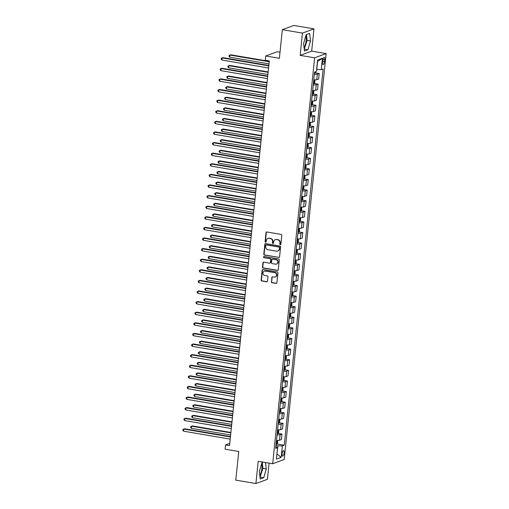 <?xml version="1.0" encoding="UTF-8"?>
<svg xmlns="http://www.w3.org/2000/svg" width="509" height="509" viewBox="0 0 509 509"><rect width="100%" height="100%" fill="white"/><g stroke="black" fill="none" stroke-linecap="round" stroke-linejoin="round"><path stroke-width="0.76" d="M280.281 244.702A0.598 0.547 -110.2 0 0 280.892 244.212L281.808 235.368A0.853 0.789 -110.2 0 0 281.102 234.401L266.894 231.983A0.853 0.789 -110.2 0 0 266.016 232.683L265.106 241.527A0.598 0.547 -110.2 0 0 265.863 242.182A0.598 0.547 -110.2 0 0 266.207 241.718L266.328 240.572A2.723 2.513 -110.2 0 1 269.127 238.339L270.311 238.536A2.723 2.513 -110.2 0 1 272.563 241.629L272.442 242.774A0.598 0.547 -110.2 0 0 273.206 243.429A0.598 0.547 -110.2 0 0 273.549 242.965L273.67 241.82A2.723 2.513 -110.2 0 1 276.47 239.586L277.653 239.784A2.723 2.513 -110.2 0 1 279.905 242.882L279.785 244.027A0.598 0.547 -110.2 0 0 280.281 244.702M275.254 239.694L275.566 239.58A2.723 2.513 -110.2 0 1 276.781 239.472L277.965 239.669A2.723 2.513 -110.2 0 1 280.217 242.768L280.096 243.913A0.598 0.547 -110.2 0 0 280.688 244.594M266.678 231.977A0.853 0.789 -110.2 0 0 266.328 232.568L265.418 241.412A0.598 0.547 -110.2 0 0 266.01 242.099M267.912 238.447L268.224 238.333A2.723 2.513 -110.2 0 1 269.439 238.225L270.623 238.422A2.723 2.513 -110.2 0 1 272.875 241.52L272.754 242.659A0.598 0.547 -110.2 0 0 273.352 243.347M259.806 475.304A6.763 2.284 99.7 0 0 261.874 468.725A6.763 2.284 99.7 0 0 261.537 463.998M284.124 453.01A2.774 0.935 99.7 0 0 283.589 450.643A2.774 0.935 99.7 0 0 282.126 453.742A2.774 0.935 99.7 0 0 282.66 456.115A2.774 0.935 99.7 0 0 284.124 453.01M305.763 36.031A6.763 2.284 -80.3 0 1 306.1 40.758A6.763 2.284 -80.3 0 1 304.032 47.337M271.348 281.757A0.853 0.789 -110.2 0 0 272.054 282.724L276.037 283.398A0.853 0.789 -110.2 0 0 276.915 282.705L277.927 272.875A0.853 0.789 -110.2 0 0 277.227 271.908L263.019 269.496A0.853 0.789 -110.2 0 0 262.141 270.19L261.123 280.02A0.853 0.789 -110.2 0 0 261.83 280.987L266.646 281.801A0.853 0.789 -110.2 0 0 267.518 281.108L267.957 276.902A0.853 0.789 -110.2 0 0 267.25 275.935L264.865 275.528A2.278 2.1 -110.2 0 1 264.311 271.163A2.278 2.1 -110.2 0 1 265.323 271.074L274.675 272.665A2.278 2.1 -110.2 0 1 275.235 277.03A2.278 2.1 -110.2 0 1 274.217 277.119L272.659 276.851A0.853 0.789 -110.2 0 0 271.781 277.551L271.66 281.642A0.853 0.789 -110.2 0 0 272.366 282.61L276.349 283.284A0.853 0.789 -110.2 0 0 276.565 283.29M302.448 33.098L300.151 55.366L311.667 51.135L313.97 28.867L302.448 33.098L282.342 29.681L279.384 58.312L265.717 55.99L265.278 60.227L269.299 60.915L229.54 445.617L225.519 444.936L225.08 449.173L238.753 451.502L235.794 480.133L255.9 483.55L267.422 479.319L269.096 463.133M300.151 55.366L314.626 57.829L272.678 463.744L258.203 461.281L255.9 483.55M278.716 257.503A0.853 0.789 -110.2 0 0 279.587 256.81L280.605 246.98A0.853 0.789 -110.2 0 0 279.899 246.012L265.692 243.601A0.853 0.789 -110.2 0 0 264.82 244.295L263.802 254.125A0.853 0.789 -110.2 0 0 264.508 255.092L279.027 257.389A0.853 0.789 -110.2 0 0 279.244 257.395M279.269 259.927L278.251 269.757A0.853 0.789 -110.2 0 1 277.38 270.451L263.166 268.039A0.853 0.789 -110.2 0 1 262.466 267.072L262.899 262.867A0.853 0.789 -110.2 0 1 263.777 262.167L269.535 263.147A0.853 0.789 -110.2 0 0 270.413 262.447L270.699 259.66A0.853 0.789 -110.2 0 0 269.999 258.693L263.999 257.675A0.598 0.547 -110.2 0 1 263.853 256.53A0.598 0.547 -110.2 0 1 264.12 256.504L278.563 258.96A0.853 0.789 -110.2 0 1 279.269 259.927M282.342 29.681L293.865 25.45L313.97 28.867M322.801 60.456L322.611 62.327A2.685 0.91 99.7 0 0 323.12 64.618A2.685 0.91 99.7 0 0 324.538 61.614L324.729 59.75A2.685 0.91 99.7 0 0 324.214 57.453A2.685 0.91 99.7 0 0 322.801 60.456M314.626 57.829L326.148 53.598L284.2 459.512L272.678 463.744M322.432 58.23L321.249 69.676L316.789 69.587L317.616 61.532L322.432 58.23L317.635 59.986L316.452 71.438L314.568 72.132L275.687 448.353L277.577 447.666L275.853 446.787M277.042 443.982L284.251 445.21L323.132 68.989L321.249 69.676M284.251 445.21L282.368 445.903L281.184 457.356L276.393 459.118L277.577 447.666M280.014 52.23L277.233 51.753L265.717 55.99M311.667 51.135L326.148 53.598M229.775 443.371L225.519 444.936M276.934 453.85L277.908 445.814L275.986 445.483M276.928 453.926L281.184 457.356M315.395 72.851L319.226 73.5L317.342 74.193A3.468 0.624 -174.1 0 1 314.346 74.295M313.773 79.805A3.468 0.624 -174.1 0 0 316.776 79.709L318.659 79.016L319.226 73.5M314.301 83.457L318.131 84.106L316.248 84.799A3.468 0.624 -174.1 0 1 313.251 84.895M312.679 90.411A3.468 0.624 -174.1 0 0 315.682 90.309L317.565 89.622L318.131 84.106M313.207 94.057L317.037 94.712L315.154 95.399A3.468 0.624 -174.1 0 1 312.157 95.501M311.584 101.011A3.468 0.624 -174.1 0 0 314.581 100.916L316.464 100.222L317.037 94.712M312.112 104.663L315.943 105.312L314.059 106.006A3.468 0.624 -174.1 0 1 311.056 106.101M310.49 111.617A3.468 0.624 -174.1 0 0 313.487 111.522L315.37 110.828L315.943 105.312M311.012 115.263L314.848 115.918L312.959 116.612A3.468 0.624 -174.1 0 1 309.962 116.707M309.396 122.224A3.468 0.624 -174.1 0 0 312.392 122.122L314.276 121.435L314.848 115.918M309.917 125.869L313.748 126.518L311.864 127.212A3.468 0.624 -174.1 0 1 308.868 127.314M308.295 132.824A3.468 0.624 -174.1 0 0 311.298 132.728L313.181 132.035L313.748 126.518M308.823 136.476L312.653 137.125L310.77 137.818A3.468 0.624 -174.1 0 1 307.773 137.914M307.201 143.43A3.468 0.624 -174.1 0 0 310.197 143.328L312.087 142.641L312.653 137.125M307.729 147.076L311.559 147.731L309.676 148.418A3.468 0.624 -174.1 0 1 306.673 148.52M306.106 154.03A3.468 0.624 -174.1 0 0 309.103 153.934L310.986 153.241L311.559 147.731M306.628 157.682L310.465 158.331L308.581 159.024A3.468 0.624 -174.1 0 1 305.578 159.12M305.012 164.636A3.468 0.624 -174.1 0 0 308.009 164.541L309.892 163.847L310.465 158.331M305.534 168.288L309.364 168.937L307.481 169.631A3.468 0.624 -174.1 0 1 304.484 169.726M303.911 175.242A3.468 0.624 -174.1 0 0 306.914 175.141L308.798 174.453L309.364 168.937M304.439 178.888L308.269 179.543L306.386 180.231A3.468 0.624 -174.1 0 1 303.389 180.332M302.817 185.842A3.468 0.624 -174.1 0 0 305.82 185.747L307.703 185.053L308.269 179.543M303.345 189.494L307.175 190.143L305.292 190.837A3.468 0.624 -174.1 0 1 302.295 190.932M301.722 196.449A3.468 0.624 -174.1 0 0 304.719 196.353L306.603 195.66L307.175 190.143M302.251 200.094L306.081 200.75L304.197 201.437A3.468 0.624 -174.1 0 1 301.194 201.539M300.628 207.048A3.468 0.624 -174.1 0 0 303.625 206.953L305.508 206.26L306.081 200.75M301.15 210.701L304.98 211.35L303.097 212.043A3.468 0.624 -174.1 0 1 300.1 212.138M299.534 217.655A3.468 0.624 -174.1 0 0 302.531 217.559L304.414 216.866L304.98 211.35M300.055 221.307L303.886 221.956L302.002 222.649A3.468 0.624 -174.1 0 1 299.006 222.745M298.433 228.261A3.468 0.624 -174.1 0 0 301.436 228.159L303.319 227.472L303.886 221.956M298.961 231.907L302.791 232.562L300.908 233.249A3.468 0.624 -174.1 0 1 297.911 233.351M297.339 238.861A3.468 0.624 -174.1 0 0 300.335 238.766L302.219 238.072L302.791 232.562M297.867 242.513L301.697 243.162L299.814 243.856A3.468 0.624 -174.1 0 1 296.811 243.951M296.244 249.467A3.468 0.624 -174.1 0 0 299.241 249.372L301.124 248.678L301.697 243.162M296.766 253.113L300.603 253.768L298.713 254.462A3.468 0.624 -174.1 0 1 295.716 254.557M295.15 260.074A3.468 0.624 -174.1 0 0 298.147 259.972L300.03 259.278L300.603 253.768M295.672 263.719L299.502 264.368L297.619 265.062A3.468 0.624 -174.1 0 1 294.622 265.164M294.049 270.673A3.468 0.624 -174.1 0 0 297.052 270.578L298.936 269.885L299.502 264.368M294.577 274.326L298.408 274.975L296.524 275.668A3.468 0.624 -174.1 0 1 293.528 275.763M292.955 281.28A3.468 0.624 -174.1 0 0 295.952 281.178L297.841 280.491L298.408 274.975M293.483 284.925L297.313 285.581L295.43 286.268A3.468 0.624 -174.1 0 1 292.427 286.37M291.861 291.88A3.468 0.624 -174.1 0 0 294.857 291.784L296.741 291.091L297.313 285.581M292.382 295.532L296.219 296.181L294.336 296.874A3.468 0.624 -174.1 0 1 291.333 296.97M290.766 302.486A3.468 0.624 -174.1 0 0 293.763 302.391L295.646 301.697L296.219 296.181M291.288 306.132L295.118 306.787L293.235 307.481A3.468 0.624 -174.1 0 1 290.238 307.576M289.666 313.092A3.468 0.624 -174.1 0 0 292.669 312.99L294.552 312.297L295.118 306.787M290.194 316.738L294.024 317.387L292.141 318.08A3.468 0.624 -174.1 0 1 289.144 318.182M288.571 323.692A3.468 0.624 -174.1 0 0 291.574 323.597L293.458 322.903L294.024 317.387M289.099 327.344L292.929 327.993L291.046 328.687A3.468 0.624 -174.1 0 1 288.049 328.782M287.477 334.298A3.468 0.624 -174.1 0 0 290.474 334.197L292.357 333.51L292.929 327.993M288.005 337.944L291.835 338.6L289.952 339.287A3.468 0.624 -174.1 0 1 286.949 339.388M286.382 344.898A3.468 0.624 -174.1 0 0 289.379 344.803L291.263 344.109L291.835 338.6M286.904 348.55L290.741 349.199L288.851 349.893A3.468 0.624 -174.1 0 1 285.854 349.988M285.288 355.505A3.468 0.624 -174.1 0 0 288.285 355.409L290.168 354.716L290.741 349.199M285.81 359.157L289.64 359.806L287.757 360.499A3.468 0.624 -174.1 0 1 284.76 360.595M284.187 366.111A3.468 0.624 -174.1 0 0 287.191 366.009L289.074 365.322L289.64 359.806M284.716 369.757L288.546 370.412L286.662 371.099A3.468 0.624 -174.1 0 1 283.666 371.201M283.093 376.711A3.468 0.624 -174.1 0 0 286.09 376.615L287.979 375.922L288.546 370.412M283.621 380.363L287.451 381.012L285.568 381.705A3.468 0.624 -174.1 0 1 282.565 381.801M281.999 387.317A3.468 0.624 -174.1 0 0 284.995 387.222L286.879 386.528L287.451 381.012M282.52 390.963L286.357 391.618L284.474 392.305A3.468 0.624 -174.1 0 1 281.471 392.407M280.904 397.917A3.468 0.624 -174.1 0 0 283.901 397.822L285.784 397.128L286.357 391.618M281.426 401.569L285.256 402.218L283.373 402.912A3.468 0.624 -174.1 0 1 280.376 403.007M279.804 408.523A3.468 0.624 -174.1 0 0 282.807 408.428L284.69 407.734L285.256 402.218M280.332 412.175L284.162 412.824L282.279 413.518A3.468 0.624 -174.1 0 1 279.282 413.613M278.709 419.13A3.468 0.624 -174.1 0 0 281.712 419.028L283.596 418.341L284.162 412.824M279.237 422.775L283.068 423.431L281.184 424.118A3.468 0.624 -174.1 0 1 278.188 424.22M277.615 429.73A3.468 0.624 -174.1 0 0 280.612 429.634L282.495 428.941L283.068 423.431M278.143 433.382L281.973 434.031L280.09 434.724A3.468 0.624 -174.1 0 1 277.087 434.82M276.521 440.336A3.468 0.624 -174.1 0 0 279.517 440.24L281.401 439.547L281.973 434.031M277.908 445.814L282.368 445.903M303.58 43.5L304.465 51.046L307.939 49.774L310.515 40.949L309.631 33.403L306.157 34.676L303.58 43.5M263.287 462.147L261.931 462.643L259.355 471.468L260.239 479.02L263.713 477.741L266.29 468.923L265.539 462.528M304.261 49.309L307.143 40.376L306.456 34.567M307.143 40.376L310.515 40.949M304.56 49.201L307.939 49.774M260.035 477.277L262.911 468.344L262.23 462.535M260.334 477.168L263.713 477.741M262.911 468.344L266.29 468.923M265.475 243.595A0.853 0.789 -110.2 0 0 265.132 244.18L264.114 254.01A0.853 0.789 -110.2 0 0 264.82 254.977L279.027 257.389M279.403 247.711A0.598 0.547 -110.2 0 0 278.913 247.03L266.442 244.912A0.598 0.547 -110.2 0 0 265.825 245.402L265.704 246.611A2.723 2.513 -110.2 0 0 267.957 249.703L276.482 251.153A2.723 2.513 -110.2 0 0 279.282 248.914L279.715 247.597A0.598 0.547 -110.2 0 0 279.225 246.916L278.913 247.03M266.175 244.937L266.487 244.823A0.598 0.547 -110.2 0 1 266.754 244.797L279.225 246.916M277.691 251.045L278.003 250.931A2.723 2.513 -110.2 0 0 279.594 248.806L279.282 248.914M279.715 247.597L279.594 248.806M263.56 262.16A0.853 0.789 -110.2 0 0 263.21 262.752L262.778 266.958A0.853 0.789 -110.2 0 0 263.477 267.925L277.685 270.336A0.853 0.789 -110.2 0 0 277.908 270.343M269.916 263.115L270.228 263A0.853 0.789 -110.2 0 0 270.724 262.332L271.011 259.545A0.853 0.789 -110.2 0 0 270.311 258.578L263.999 257.675M264.018 256.498A0.598 0.547 -110.2 0 0 264.311 257.56M275.515 264.165A2.278 2.1 -110.2 0 0 277.85 261.747A2.278 2.1 -110.2 0 0 275.98 259.711L272.684 259.151A0.853 0.789 -110.2 0 0 271.806 259.844L271.52 262.638A0.853 0.789 -110.2 0 0 272.22 263.605L275.515 264.165M276.533 264.076L276.845 263.961A2.278 2.1 -110.2 0 0 276.285 259.596L275.98 259.711M272.302 259.183L272.614 259.068A0.853 0.789 -110.2 0 1 272.989 259.036L276.285 259.596M272.442 276.845A0.853 0.789 -110.2 0 0 272.092 277.437L271.66 281.642M275.235 277.03L275.547 276.915A2.278 2.1 -110.2 0 0 274.987 272.55L274.675 272.665M264.311 271.163L264.623 271.049A2.278 2.1 -110.2 0 1 265.634 270.96L274.987 272.55M262.803 269.49A0.853 0.789 -110.2 0 0 262.453 270.075L261.435 279.905A0.853 0.789 -110.2 0 0 262.141 280.873L266.958 281.687A0.853 0.789 -110.2 0 0 267.174 281.693M315.955 71.623L315.198 73.15A2.297 0.414 -174.1 0 1 314.454 73.245M269.255 61.334L230.736 54.787L229.96 55.074L229.737 57.193L268.994 63.867M269.21 61.748L229.96 55.074L229.082 55.443L228.993 56.295L229.737 57.193M268.828 65.445L222.948 57.644L222.172 57.931L268.784 65.858M221.956 60.049L221.205 59.152L221.294 58.306L222.172 57.931L221.956 60.049L268.567 67.977M314.855 79.868L314.817 82.674L314.104 83.75A2.297 0.414 -174.1 0 1 313.359 83.851M268.16 71.941L229.642 65.387L228.859 65.674L228.643 67.799L267.893 74.473M313.525 82.242A2.297 0.414 5.9 0 0 313.938 82.21L314.047 81.192A2.297 0.414 -174.1 0 1 313.627 81.224M268.116 72.348L228.859 65.674L227.981 66.049L227.898 66.895L228.643 67.799M313.76 90.475L313.722 93.281L313.01 94.356A2.297 0.414 -174.1 0 1 312.265 94.458M267.06 82.541L228.547 75.994L227.765 76.28L227.548 78.399L266.799 85.073M312.431 92.842A2.297 0.414 5.9 0 0 312.844 92.81L312.946 91.792A2.297 0.414 -174.1 0 1 312.532 91.824M267.021 82.954L227.765 76.28L226.887 76.655L226.798 77.502L227.548 78.399M312.666 101.075L312.628 103.881L311.915 104.956A2.297 0.414 -174.1 0 1 311.164 105.058M265.965 93.147L227.447 86.6L226.67 86.886L226.454 89.005L265.704 95.679M311.33 103.448A2.297 0.414 5.9 0 0 311.75 103.416L311.852 102.398A2.297 0.414 -174.1 0 1 311.438 102.43M265.921 93.561L226.67 86.886L225.792 87.255L225.703 88.102L226.454 89.005M267.734 76.051L221.854 68.251L221.078 68.537L267.689 76.458M220.855 70.656L220.111 69.758L220.2 68.906L221.078 68.537L220.855 70.656L267.473 78.583M266.64 86.651L220.76 78.85L219.983 79.137L266.595 87.064M219.761 81.262L219.016 80.358L219.105 79.512L219.983 79.137L219.761 81.262L266.372 89.183M265.539 97.257L219.665 89.457L218.883 89.743L265.501 97.671M218.666 91.862L217.922 90.965L218.005 90.112L218.883 89.743L218.666 91.862L265.278 99.789M311.565 111.681L311.527 114.487L310.821 115.562A2.297 0.414 -174.1 0 1 310.07 115.664M264.871 103.753L226.352 97.2L225.576 97.486L225.353 99.605L264.61 106.286M310.236 114.048A2.297 0.414 5.9 0 0 310.649 114.022L310.757 113.004A2.297 0.414 -174.1 0 1 310.344 113.03M264.826 104.16L225.576 97.486L224.698 97.862L224.609 98.708L225.353 99.605M264.445 107.863L218.571 100.063L217.788 100.349L264.4 108.271M217.572 102.468L216.821 101.565L216.91 100.718L217.788 100.349L217.572 102.468L264.184 110.396M310.471 122.287L310.433 125.087L309.72 126.168A2.297 0.414 -174.1 0 1 308.976 126.264M263.777 114.353L225.258 107.806L224.475 108.093L224.259 110.211L263.509 116.885M309.141 124.654A2.297 0.414 5.9 0 0 309.555 124.622L309.663 123.604A2.297 0.414 -174.1 0 1 309.249 123.636M263.732 114.767L224.475 108.093L223.604 108.462L223.515 109.314L224.259 110.211M309.377 132.887L309.338 135.693L308.626 136.768A2.297 0.414 -174.1 0 1 307.881 136.87M262.676 124.96L224.164 118.406L223.381 118.692L223.165 120.818L262.415 127.492M308.047 135.26A2.297 0.414 5.9 0 0 308.46 135.229L308.569 134.211A2.297 0.414 -174.1 0 1 308.149 134.242M262.638 125.367L223.381 118.692L222.503 119.068L222.42 119.914L223.165 120.818M308.282 143.493L308.244 146.299L307.531 147.375A2.297 0.414 -174.1 0 1 306.781 147.476M261.581 135.559L223.063 129.012L222.287 129.299L222.07 131.417L261.321 138.092M306.952 145.86A2.297 0.414 5.9 0 0 307.366 145.828L307.468 144.81A2.297 0.414 -174.1 0 1 307.054 144.842M261.537 135.973L222.287 129.299L221.409 129.674L221.32 130.52L222.07 131.417M307.181 154.093L307.143 156.899L306.437 157.975A2.297 0.414 -174.1 0 1 305.686 158.076M260.487 146.166L221.969 139.619L221.192 139.905L220.97 142.024L260.226 148.698M305.852 156.467A2.297 0.414 5.9 0 0 306.272 156.435L306.373 155.417A2.297 0.414 -174.1 0 1 305.96 155.449M260.443 146.579L221.192 139.905L220.314 140.274L220.225 141.127L220.97 142.024M306.087 164.7L306.049 167.506L305.336 168.581A2.297 0.414 -174.1 0 1 304.592 168.683M259.393 156.772L220.874 150.219L220.098 150.505L219.875 152.63L259.132 159.304M304.757 167.067A2.297 0.414 5.9 0 0 305.171 167.041L305.279 166.023A2.297 0.414 -174.1 0 1 304.866 166.049M259.348 157.179L220.098 150.505L219.22 150.88L219.131 151.727L219.875 152.63M263.35 118.463L217.47 110.663L216.694 110.949L263.306 118.877M216.478 113.068L215.727 112.171L215.816 111.325L216.694 110.949L216.478 113.068L263.089 120.996M262.256 129.07L216.376 121.269L215.6 121.556L262.211 129.483M215.377 123.674L214.633 122.777L214.722 121.925L215.6 121.556L215.377 123.674L261.989 131.602M261.155 139.676L215.282 131.869L214.505 132.155L261.117 140.083M214.283 134.281L213.538 133.377L213.627 132.531L214.505 132.155L214.283 134.281L260.894 142.202M260.061 150.276L214.187 142.475L213.405 142.762L260.016 150.689M213.188 144.88L212.444 143.983L212.527 143.137L213.405 142.762L213.188 144.88L259.8 152.808M258.966 160.882L213.086 153.082L212.31 153.368L258.922 161.289M212.094 155.487L211.343 154.583L211.432 153.737L212.31 153.368L212.094 155.487L258.706 163.414M304.993 175.306L304.955 178.105L304.242 179.187A2.297 0.414 -174.1 0 1 303.498 179.283M258.292 167.372L219.78 160.825L218.997 161.111L218.781 163.23L258.031 169.904M303.663 177.673A2.297 0.414 5.9 0 0 304.077 177.641L304.185 176.623A2.297 0.414 -174.1 0 1 303.765 176.655M258.254 167.785L218.997 161.111L218.119 161.48L218.037 162.333L218.781 163.23M257.872 171.482L211.992 163.682L211.216 163.968L257.828 171.896M210.993 166.087L210.249 165.19L210.338 164.343L211.216 163.968L210.993 166.087L257.611 174.014M303.898 185.906L303.86 188.712L303.148 189.787A2.297 0.414 -174.1 0 1 302.397 189.889M257.198 177.978L218.679 171.425L217.903 171.711L217.687 173.836L256.937 180.51M302.569 188.279A2.297 0.414 5.9 0 0 302.982 188.247L303.084 187.229A2.297 0.414 -174.1 0 1 302.67 187.261M257.16 178.392L217.903 171.711L217.025 172.087L216.936 172.933L217.687 173.836M256.771 182.088L210.898 174.288L210.122 174.574L256.733 182.502M209.899 176.693L209.154 175.796L209.244 174.943L210.122 174.574L209.899 176.693L256.511 184.621M302.804 196.512L302.76 199.318L302.053 200.393A2.297 0.414 -174.1 0 1 301.303 200.495M256.103 188.584L217.585 182.031L216.809 182.317L216.586 184.436L255.842 191.11M301.468 198.879A2.297 0.414 5.9 0 0 301.888 198.847L301.99 197.829A2.297 0.414 -174.1 0 1 301.576 197.861M256.059 188.992L216.809 182.317L215.931 182.693L215.841 183.539L216.586 184.436M255.677 192.695L209.803 184.888L209.021 185.174L255.639 193.102M208.805 187.299L208.06 186.396L208.143 185.55L209.021 185.174L208.805 187.299L255.416 195.221M301.703 207.112L301.665 209.918L300.959 211A2.297 0.414 -174.1 0 1 300.208 211.095M255.009 199.184L216.49 192.637L215.714 192.924L215.492 195.042L254.748 201.717M300.374 209.485A2.297 0.414 5.9 0 0 300.787 209.453L300.895 208.436A2.297 0.414 -174.1 0 1 300.482 208.467M254.964 199.598L215.714 192.924L214.836 193.293L214.747 194.145L215.492 195.042M254.583 203.295L208.709 195.494L207.927 195.78L254.538 203.708M207.71 197.899L206.959 197.002L207.048 196.156L207.927 195.78L207.71 197.899L254.322 205.827M300.609 217.718L300.571 220.524L299.858 221.6A2.297 0.414 -174.1 0 1 299.114 221.701M253.915 209.791L215.396 203.237L214.613 203.524L214.397 205.649L253.647 212.323M299.279 220.092A2.297 0.414 5.9 0 0 299.693 220.06L299.801 219.042A2.297 0.414 -174.1 0 1 299.387 219.074M253.87 210.198L214.613 203.524L213.735 203.899L213.653 204.745L214.397 205.649M253.488 213.901L207.608 206.1L206.832 206.387L253.444 214.308M206.609 208.505L205.865 207.608L205.954 206.756L206.832 206.387L206.609 208.505L253.227 216.433M299.515 228.325L299.477 231.124L298.764 232.206A2.297 0.414 -174.1 0 1 298.019 232.301M252.814 220.391L214.302 213.844L213.519 214.13L213.303 216.249L252.553 222.923M298.185 230.692A2.297 0.414 5.9 0 0 298.598 230.66L298.707 229.642A2.297 0.414 -174.1 0 1 298.287 229.674M252.776 220.804L213.519 214.13L212.641 214.499L212.552 215.352L213.303 216.249M252.394 224.501L206.514 216.7L205.738 216.987L252.349 224.914M205.515 219.112L204.771 218.208L204.86 217.362L205.738 216.987L205.515 219.112L252.127 227.033M298.42 238.925L298.382 241.73L297.67 242.806A2.297 0.414 -174.1 0 1 296.919 242.908M251.72 230.997L213.201 224.45L212.425 224.73L212.208 226.855L251.459 233.529M297.091 241.298A2.297 0.414 5.9 0 0 297.504 241.266L297.606 240.248A2.297 0.414 -174.1 0 1 297.192 240.28M251.675 231.41L212.425 224.73L211.547 225.105L211.458 225.951L212.208 226.855M297.32 249.531L297.281 252.337L296.575 253.412A2.297 0.414 -174.1 0 1 295.824 253.514M250.625 241.603L212.107 235.05L211.33 235.336L211.108 237.455L250.364 244.129M295.99 251.898A2.297 0.414 5.9 0 0 296.41 251.866L296.512 250.854A2.297 0.414 -174.1 0 1 296.098 250.88M250.581 242.01L211.33 235.336L210.452 235.712L210.363 236.558L211.108 237.455M296.225 260.131L296.187 262.937L295.474 264.018A2.297 0.414 -174.1 0 1 294.73 264.114M249.531 252.203L211.012 245.656L210.236 245.942L210.013 248.061L249.27 254.735M294.896 262.504A2.297 0.414 5.9 0 0 295.309 262.472L295.417 261.454A2.297 0.414 -174.1 0 1 295.004 261.486M249.486 252.617L210.236 245.942L209.358 246.311L209.269 247.164L210.013 248.061M295.131 270.737L295.093 273.543L294.399 274.593A2.297 0.414 -174.1 0 1 293.636 274.72M248.43 262.809L209.918 256.256L209.135 256.542L208.919 258.667L248.169 265.342M293.801 273.11A2.297 0.414 5.9 0 0 294.215 273.078L294.323 272.06A2.297 0.414 -174.1 0 1 293.903 272.092M248.392 263.217L209.135 256.542L208.257 256.918L208.175 257.764L208.919 258.667M294.037 281.343L293.998 284.149L293.286 285.225A2.297 0.414 -174.1 0 1 292.535 285.326M247.336 273.409L208.817 266.862L208.041 267.149L207.825 269.267L247.075 275.942M292.707 283.71A2.297 0.414 5.9 0 0 293.12 283.678L293.222 282.66A2.297 0.414 -174.1 0 1 292.809 282.692M247.298 273.823L208.041 267.149L207.163 267.524L207.074 268.37L207.825 269.267M292.936 291.943L292.898 294.749L292.191 295.824A2.297 0.414 -174.1 0 1 291.441 295.926M246.241 284.016L207.723 277.469L206.947 277.755L206.724 279.874L245.981 286.548M291.606 294.317A2.297 0.414 5.9 0 0 292.026 294.285L292.128 293.267A2.297 0.414 -174.1 0 1 291.714 293.299M246.197 284.429L206.947 277.755L206.069 278.124L205.98 278.97L206.724 279.874M291.842 302.55L291.803 305.355L291.091 306.431A2.297 0.414 -174.1 0 1 290.346 306.533M245.147 294.622L206.629 288.069L205.852 288.355L205.63 290.474L244.886 297.154M290.512 304.916A2.297 0.414 5.9 0 0 290.925 304.891L291.033 303.873A2.297 0.414 -174.1 0 1 290.62 303.898M245.103 295.029L205.852 288.355L204.974 288.73L204.885 289.576L205.63 290.474M290.747 313.156L290.709 315.955L289.996 317.037A2.297 0.414 -174.1 0 1 289.252 317.132M244.053 305.222L205.534 298.675L204.752 298.961L204.535 301.08L243.786 307.754M289.417 315.523A2.297 0.414 5.9 0 0 289.831 315.491L289.939 314.473A2.297 0.414 -174.1 0 1 289.519 314.505M244.008 305.635L204.752 298.961L203.874 299.33L203.791 300.183L204.535 301.08M289.653 323.756L289.615 326.562L288.902 327.637A2.297 0.414 -174.1 0 1 288.158 327.739M242.952 315.828L204.44 309.275L203.657 309.561L203.441 311.686L242.691 318.36M288.323 326.129A2.297 0.414 5.9 0 0 288.737 326.097L288.838 325.079A2.297 0.414 -174.1 0 1 288.425 325.111M242.914 316.235L203.657 309.561L202.779 309.936L202.69 310.783L203.441 311.686M288.558 334.362L288.52 337.168L287.808 338.243A2.297 0.414 -174.1 0 1 287.057 338.345M241.858 326.428L203.339 319.881L202.563 320.167L202.34 322.286L241.597 328.96M287.222 336.729A2.297 0.414 5.9 0 0 287.642 336.697L287.744 335.679A2.297 0.414 -174.1 0 1 287.331 335.711M241.813 326.842L202.563 320.167L201.685 320.543L201.596 321.389L202.34 322.286M287.458 344.962L287.42 347.768L286.713 348.843A2.297 0.414 -174.1 0 1 285.963 348.945M240.763 337.034L202.245 330.487L201.469 330.774L201.246 332.892L240.502 339.567M286.128 347.335A2.297 0.414 5.9 0 0 286.542 347.303L286.65 346.285A2.297 0.414 -174.1 0 1 286.236 346.317M240.719 337.448L201.469 330.774L200.591 331.143L200.501 331.989L201.246 332.892M286.363 355.568L286.325 358.374L285.613 359.449A2.297 0.414 -174.1 0 1 284.868 359.551M239.669 347.641L201.15 341.087L200.368 341.374L200.152 343.499L239.402 350.173M285.034 357.935A2.297 0.414 5.9 0 0 285.447 357.91L285.555 356.892A2.297 0.414 -174.1 0 1 285.142 356.917M239.624 348.048L200.368 341.374L199.496 341.749L199.407 342.595L200.152 343.499M285.269 366.175L285.231 368.974L284.518 370.056A2.297 0.414 -174.1 0 1 283.774 370.151M238.568 358.241L200.056 351.694L199.273 351.98L199.057 354.099L238.307 360.773M283.939 368.541A2.297 0.414 5.9 0 0 284.353 368.51L284.461 367.492A2.297 0.414 -174.1 0 1 284.041 367.523M238.53 358.654L199.273 351.98L198.395 352.349L198.313 353.201L199.057 354.099M284.175 376.775L284.137 379.58L283.424 380.656A2.297 0.414 -174.1 0 1 282.673 380.757M237.474 368.847L198.955 362.293L198.179 362.58L197.963 364.705L237.213 371.379M282.845 379.148A2.297 0.414 5.9 0 0 283.258 379.116L283.36 378.098A2.297 0.414 -174.1 0 1 282.947 378.13M237.429 369.254L198.179 362.58L197.301 362.955L197.212 363.801L197.963 364.705M283.074 387.381L283.036 390.187L282.33 391.262A2.297 0.414 -174.1 0 1 281.579 391.364M236.38 379.453L197.861 372.9L197.085 373.186L196.862 375.305L236.119 381.979M281.744 389.748A2.297 0.414 5.9 0 0 282.164 389.716L282.266 388.698A2.297 0.414 -174.1 0 1 281.852 388.73M236.335 379.86L197.085 373.186L196.207 373.561L196.118 374.408L196.862 375.305M281.98 397.981L281.941 400.787L281.229 401.868A2.297 0.414 -174.1 0 1 280.484 401.964M235.285 390.053L196.767 383.506L195.99 383.792L195.768 385.911L235.024 392.585M280.65 400.354A2.297 0.414 5.9 0 0 281.063 400.322L281.172 399.304A2.297 0.414 -174.1 0 1 280.758 399.336M235.241 390.467L195.99 383.792L195.112 384.161L195.023 385.014L195.768 385.911M280.885 408.587L280.847 411.393L280.135 412.468A2.297 0.414 -174.1 0 1 279.39 412.57M234.185 400.659L195.672 394.106L194.89 394.392L194.673 396.517L233.924 403.192M279.556 410.96A2.297 0.414 5.9 0 0 279.969 410.928L280.077 409.91A2.297 0.414 -174.1 0 1 279.657 409.942M234.146 401.067L194.89 394.392L194.012 394.768L193.929 395.614L194.673 396.517M279.791 419.193L279.753 421.993L279.04 423.074A2.297 0.414 -174.1 0 1 278.289 423.17M233.09 411.259L194.572 404.712L193.795 404.999L193.579 407.117L232.829 413.792M278.461 421.56A2.297 0.414 5.9 0 0 278.875 421.528L278.977 420.51A2.297 0.414 -174.1 0 1 278.563 420.542M233.052 411.673L193.795 404.999L192.917 405.368L192.828 406.22L193.579 407.117M251.293 235.107L205.42 227.307L204.637 227.593L251.255 235.521M204.421 229.712L203.676 228.815L203.765 227.962L204.637 227.593L204.421 229.712L251.032 237.639M250.199 245.713L204.325 237.913L203.543 238.193L250.154 246.121M203.326 240.318L202.582 239.415L202.665 238.568L203.543 238.193L203.326 240.318L249.938 248.246M249.105 256.313L203.225 248.513L202.448 248.799L249.06 256.727M202.232 250.918L201.481 250.021L201.57 249.175L202.448 248.799L202.232 250.918L248.844 258.846M248.01 266.92L202.13 259.119L201.354 259.405L247.966 267.327M201.131 261.524L200.387 260.627L200.476 259.775L201.354 259.405L201.131 261.524L247.749 269.452M246.91 277.52L201.036 269.719L200.26 270.005L246.871 277.933M200.037 272.13L199.293 271.227L199.382 270.381L200.26 270.005L200.037 272.13L246.649 280.052M245.815 288.126L199.942 280.325L199.159 280.612L245.777 288.539M198.943 282.73L198.198 281.833L198.281 280.981L199.159 280.612L198.943 282.73L245.554 290.658M244.721 298.732L198.841 290.932L198.065 291.218L244.676 299.139M197.848 293.337L197.098 292.433L197.187 291.587L198.065 291.218L197.848 293.337L244.46 301.264M243.626 309.332L197.746 301.532L196.97 301.818L243.582 309.746M196.748 303.937L196.003 303.04L196.092 302.193L196.97 301.818L196.748 303.937L243.366 311.864M242.532 319.938L196.652 312.138L195.876 312.424L242.488 320.346M195.653 314.543L194.909 313.646L194.998 312.793L195.876 312.424L195.653 314.543L242.265 322.471M241.431 330.545L195.558 322.738L194.775 323.024L241.393 330.952M194.559 325.149L193.814 324.246L193.897 323.4L194.775 323.024L194.559 325.149L241.171 333.071M240.337 341.145L194.463 333.344L193.681 333.63L240.293 341.558M193.465 335.749L192.714 334.852L192.803 334.006L193.681 333.63L193.465 335.749L240.076 343.677M239.243 351.751L193.363 343.95L192.587 344.237L239.198 352.158M192.37 346.355L191.619 345.452L191.708 344.606L192.587 344.237L192.37 346.355L238.982 354.283M238.148 362.351L192.268 354.55L191.492 354.837L238.104 362.764M191.269 356.955L190.525 356.058L190.614 355.212L191.492 354.837L191.269 356.955L237.881 364.883M237.048 372.957L191.174 365.157L190.398 365.443L237.009 373.371M190.175 367.562L189.431 366.665L189.52 365.812L190.398 365.443L190.175 367.562L236.787 375.489M235.953 383.563L190.08 375.757L189.297 376.043L235.909 383.971M189.081 378.168L188.336 377.264L188.419 376.418L189.297 376.043L189.081 378.168L235.692 386.089M234.859 394.163L188.979 386.363L188.203 386.649L234.814 394.577M187.986 388.768L187.236 387.871L187.325 387.025L188.203 386.649L187.986 388.768L234.598 396.696M233.765 404.77L187.885 396.969L187.108 397.255L233.72 405.177M186.886 399.374L186.141 398.477L186.23 397.624L187.108 397.255L186.886 399.374L233.504 407.302M232.664 415.369L186.79 407.569L186.014 407.855L232.626 415.783M185.791 409.98L185.047 409.077L185.136 408.231L186.014 407.855L185.791 409.98L232.403 417.902M278.697 429.793L278.652 432.599L277.946 433.674A2.297 0.414 -174.1 0 1 277.195 433.776M231.996 421.866L193.477 415.319L192.701 415.599L192.478 417.724L231.735 424.398M277.36 432.166A2.297 0.414 5.9 0 0 277.78 432.135L277.882 431.117A2.297 0.414 -174.1 0 1 277.469 431.148M231.951 422.279L192.701 415.599L191.823 415.974L191.734 416.82L192.478 417.724M231.57 425.976L185.696 418.175L184.913 418.462L231.531 426.389M184.697 420.58L183.953 419.683L184.035 418.831L184.913 418.462L184.697 420.58L231.309 428.508M277.596 440.4L277.558 443.205L276.851 444.281A2.297 0.414 -174.1 0 1 276.101 444.382M230.901 432.472L192.383 425.918L191.607 426.205L191.384 428.324L230.641 434.998M276.266 442.766A2.297 0.414 5.9 0 0 276.68 442.735L276.788 441.717A2.297 0.414 -174.1 0 1 276.374 441.748M230.857 432.879L191.607 426.205L190.729 426.58L190.64 427.426L191.384 428.324M230.475 436.582L184.595 428.782L183.819 429.062L230.431 436.989M183.603 431.187L182.852 430.283L182.941 429.437L183.819 429.062L183.603 431.187L230.214 439.114M316.776 79.709L317.342 74.193M315.682 90.309L316.248 84.799M314.581 100.916L315.154 95.399M313.487 111.522L314.059 106.006M312.392 122.122L312.959 116.612M311.298 132.728L311.864 127.212M310.197 143.328L310.77 137.818M309.103 153.934L309.676 148.418M308.009 164.541L308.581 159.024M306.914 175.141L307.481 169.631M305.82 185.747L306.386 180.231M304.719 196.353L305.292 190.837M303.625 206.953L304.197 201.437M302.531 217.559L303.097 212.043M301.436 228.159L302.002 222.649M300.335 238.766L300.908 233.249M299.241 249.372L299.814 243.856M298.147 259.972L298.713 254.462M297.052 270.578L297.619 265.062M295.952 281.178L296.524 275.668M294.857 291.784L295.43 286.268M293.763 302.391L294.336 296.874M292.669 312.99L293.235 307.481M291.574 323.597L292.141 318.08M290.474 334.197L291.046 328.687M289.379 344.803L289.952 339.287M288.285 355.409L288.851 349.893M287.191 366.009L287.757 360.499M286.09 376.615L286.662 371.099M284.995 387.222L285.568 381.705M283.901 397.822L284.474 392.305M282.807 408.428L283.373 402.912M281.712 419.028L282.279 413.518M280.612 429.634L281.184 424.118M279.517 440.24L280.09 434.724M322.973 59.451L324.729 59.75M322.712 61.303L324.538 61.614M315.217 73.118L315.351 71.845M314.123 83.724L314.524 79.856M313.538 82.14L313.938 82.21M313.029 94.33L313.429 90.462M312.437 92.746L312.844 92.81M311.934 104.93L312.329 101.062M311.343 103.346L311.75 103.416M310.834 115.537L311.234 111.668M310.248 113.952L310.649 114.022M309.739 126.137L310.14 122.275M309.154 124.552L309.555 124.622M308.645 136.743L309.046 132.874M308.053 135.159L308.46 135.229M307.551 147.349L307.951 143.481M306.959 145.765L307.366 145.828M306.456 157.949L306.851 154.081M305.864 156.365L306.272 156.435M305.355 168.555L305.756 164.687M304.77 166.971L305.171 167.041M304.261 179.155L304.662 175.293M303.676 177.571L304.077 177.641M303.167 189.762L303.568 185.893M302.575 188.177L302.982 188.247M302.072 200.368L302.467 196.499M301.481 198.784L301.888 198.847M300.972 210.968L301.373 207.106M300.386 209.384L300.787 209.453M299.877 221.574L300.278 217.706M299.292 219.99L299.693 220.06M298.783 232.18L299.184 228.312M298.191 230.59L298.598 230.66M297.689 242.78L298.089 238.912M297.097 241.196L297.504 241.266M296.588 253.387L296.989 249.518M296.003 251.802L296.41 251.866M295.494 263.986L295.894 260.124M294.908 262.402L295.309 262.472M294.399 274.593L294.8 270.724M293.808 273.009L294.215 273.078M293.305 285.199L293.706 281.331M292.713 283.615L293.12 283.678M292.211 295.799L292.605 291.931M291.619 294.215L292.026 294.285M291.11 306.405L291.511 302.537M290.524 304.821L290.925 304.891M290.015 317.005L290.416 313.143M289.43 315.421L289.831 315.491M288.921 327.611L289.322 323.743M288.329 326.027L288.737 326.097M287.827 338.218L288.221 334.349M287.235 336.634L287.642 336.697M286.726 348.818L287.127 344.949M286.141 347.233L286.542 347.303M285.632 359.424L286.033 355.556M285.046 357.84L285.447 357.91M284.537 370.024L284.938 366.162M283.946 368.44L284.353 368.51M283.443 380.63L283.844 376.762M282.851 379.046L283.258 379.116M282.349 391.236L282.743 387.368M281.757 389.652L282.164 389.716M281.248 401.836L281.649 397.968M280.663 400.252L281.063 400.322M280.154 412.443L280.554 408.574M279.568 410.858L279.969 410.928M279.059 423.049L279.46 419.181M278.468 421.458L278.875 421.528M277.965 433.649L278.359 429.781M277.373 432.065L277.78 432.135M276.864 444.255L277.265 440.387M276.279 442.671L276.68 442.735"/></g></svg>

